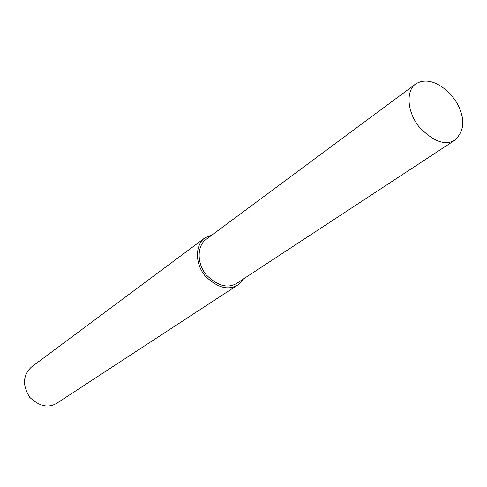 <?xml version="1.0" encoding="UTF-8"?>
<svg xmlns="http://www.w3.org/2000/svg" width="487" height="487" viewBox="0 0 487 487"><rect width="100%" height="100%" fill="white"/><g stroke="black" fill="none" stroke-linecap="round" stroke-linejoin="round"><path stroke-width="0.73" d="M212.673 234.49L204.735 237.991L31.436 367.04C22.792 375.349 22.256 385.473 29.835 397.404C39.557 406.529 48.676 408.386 57.204 402.986L238.216 284.694L243.652 278.832M204.735 237.991C195.305 244.748 194.697 263.272 205.015 275.806C217.366 287.914 228.433 290.873 238.216 284.694M415.411 84.166L205.946 239.482C197.113 245.777 196.541 263.09 206.178 274.802C217.726 286.106 228.062 288.864 237.193 283.069L455.345 139.872C463.222 131.508 464.878 121.847 460.312 110.878C457.159 97.534 433.704 72.32 415.411 84.166C405.933 90.856 406.937 111.779 419.137 126.924C433.479 141.741 445.544 146.057 455.345 139.872"/></g></svg>
